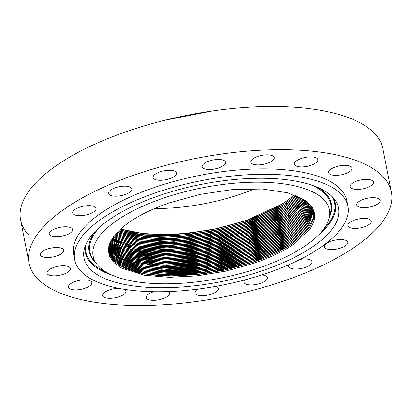 <?xml version="1.0" encoding="UTF-8"?>
<svg xmlns="http://www.w3.org/2000/svg" width="412" height="412" viewBox="0 0 412 412"><rect width="100%" height="100%" fill="white"/><g stroke="black" fill="none" stroke-linecap="round" stroke-linejoin="round"><path stroke-width="0.62" d="M283.435 203.168L282.153 203.986M135.497 232.718L160.217 234.758L188.284 233.3L217.521 228.464L245.676 220.621C259.385 215.934 271.271 210.553 281.344 204.476M154.624 208.518A108.33 41.458 168.9 0 0 240.963 194.047A108.33 41.458 168.9 0 0 254.884 188.763M120.613 229.015L135.708 232.754L160.376 234.825L188.459 233.398L217.479 228.619L245.372 220.868L281.767 204.223L285.799 201.602L294.446 194.928L285.804 201.623C275.005 208.935 261.532 215.358 245.377 220.889L212.01 229.788L177.624 234.366L145.802 234.088L120.598 229.031M135.558 234.011L160.428 236.035L188.572 234.572L217.84 229.742L245.974 221.919L282.375 205.336M295.641 195.391L286.031 202.946L281.999 205.567L245.619 222.207L217.737 229.953L188.732 234.727L160.659 236.158L136.001 234.088L119.65 229.901M295.662 195.401L286.031 202.967C275.556 210.11 262.084 216.527 245.624 222.222L211.753 231.22L176.882 235.762L144.792 235.293L119.64 229.911M135.852 235.34L160.711 237.363L188.845 235.901L218.097 231.075L246.222 223.252L282.606 206.675M118.738 230.777L136.295 235.417L160.943 237.487L189.005 236.061L217.994 231.287L245.866 223.541L282.225 206.912L286.258 204.295L296.794 195.87M296.81 195.875L286.263 204.311C275.35 211.686 261.888 218.097 245.866 223.562L211.5 232.656L176.161 237.147L143.809 236.483L118.728 230.787M136.145 236.673L160.994 238.692L189.113 237.235L218.355 232.409L246.469 224.592L282.833 208.019M117.873 231.642L136.588 236.751L161.226 238.816L189.273 237.389L218.252 232.62L246.113 224.88L282.457 208.256L286.484 205.639L297.902 196.354M297.912 196.359L286.489 205.655C275.783 212.916 262.326 219.328 246.113 224.895L211.253 234.083L175.445 238.533L142.856 237.673L117.863 231.652M136.444 238.002L161.277 240.026L189.386 238.563L218.612 233.743L246.716 225.925L283.065 209.363M117.054 232.497L136.882 238.079L161.509 240.145L189.546 238.723L218.514 233.954L246.355 226.214L282.689 209.6L286.716 206.984L298.957 196.843M298.973 196.854L286.716 206.999C275.937 214.302 262.485 220.708 246.361 226.234L211.011 235.515L174.75 239.913L141.929 238.847L117.044 232.507M136.738 239.336L161.561 241.355L189.659 239.892L218.87 235.072L246.958 227.264L283.317 210.697M283.085 210.841L286.943 208.328L299.977 197.348L286.948 208.348C276.184 215.646 262.738 222.053 246.608 227.568L210.779 236.941L174.065 241.288L141.028 240.021L116.266 233.352M282.915 210.944L246.603 227.553L218.772 235.288L189.819 240.052L161.792 241.478L137.181 239.413L116.277 233.341M137.031 240.665L161.844 242.683L189.932 241.226L219.132 236.406L247.205 228.598L283.528 212.051M115.54 234.181L137.474 240.742L162.076 242.807L190.087 241.386L219.03 236.617L246.85 228.887L283.147 212.288L287.169 209.672L300.951 197.858M300.966 197.863L287.174 209.693C276.406 216.985 262.964 223.386 246.855 228.907L210.547 238.368L173.39 242.658L140.147 241.185L115.53 234.191M137.325 241.999L162.127 244.012L190.2 242.555L219.39 237.739L247.452 229.937L283.76 213.395M114.845 235.01L137.768 242.071L162.364 244.136L190.359 242.714L219.287 237.951L247.097 230.226L210.321 239.789L172.726 244.028L139.297 242.338L114.84 235.02M287.401 211.016L283.379 213.632L247.097 230.226C263.196 224.725 276.632 218.324 287.401 211.037L301.898 198.378L287.401 211.016M137.618 243.327L162.41 245.346L190.473 243.889L219.648 239.073L247.7 231.271L283.981 214.74M302.789 198.908L287.633 212.381C276.869 219.668 263.438 226.064 247.344 231.58L219.544 239.284L190.632 244.043L162.647 245.47L138.061 243.404L114.191 235.834M247.7 231.271L210.099 241.211L172.077 245.387L138.463 243.487L114.186 235.844M137.917 244.661L162.699 246.675L190.746 245.217L219.905 240.407L247.942 232.61L247.344 231.58L283.611 214.976L287.627 212.36L302.779 198.898M113.578 236.648L138.355 244.733L162.931 246.798L190.9 245.377L219.802 240.618L247.586 232.898L209.878 242.632L171.433 246.747L137.654 244.63L113.568 236.658M287.633 212.381L288.668 213.2L303.948 199.64M247.942 232.61L284.213 216.084M247.586 232.898L283.837 216.315L287.854 213.71L303.634 199.434L287.859 213.725C277.106 221.007 263.68 227.403 247.591 232.914L248.189 233.944L284.45 217.423M138.211 245.99L162.982 248.003L191.013 246.546L220.162 241.736L248.189 233.944L220.065 241.952L191.173 246.706L163.214 248.127L138.648 246.067L113.001 237.456L136.866 245.768L170.8 248.101L209.662 244.048L247.839 234.253C263.968 228.712 277.389 222.32 288.086 215.069L289.126 215.893L305.575 200.778M304.458 199.98L288.086 215.069L304.447 199.975M247.833 234.232L284.069 217.66L288.086 215.054M112.234 238.605L136.336 246.942M138.504 247.324L163.265 249.337L191.286 247.88L220.42 243.07L248.436 235.283L284.682 218.767M305.225 200.52L288.312 216.398C277.564 223.69 264.154 230.081 248.086 235.587L209.451 245.464L170.177 249.451L136.099 246.896L112.455 238.265M112.461 238.249L123.971 243.693L138.947 247.396L163.497 249.456L191.446 248.039L220.322 243.281L248.081 235.571L284.301 219.004L288.312 216.398L289.353 217.237L306.332 201.365M305.235 200.531L288.318 216.413M138.798 248.652L163.549 250.666L191.559 249.208L220.683 244.404L248.683 236.617L284.903 220.116M305.977 201.082L288.544 217.763C277.796 225.029 264.391 231.42 248.328 236.926L209.245 246.881L169.564 250.795L135.347 248.019L111.951 239.053M111.961 239.042L123.693 244.821L139.241 248.73L163.78 250.79L191.714 249.368L220.58 244.615L248.328 236.905L284.527 220.348L288.539 217.742L305.967 201.077M139.091 249.981L163.832 251.995L191.827 250.542L220.94 245.737L248.93 237.956L285.14 221.455M111.492 239.825L123.425 245.954L139.534 250.058L164.064 252.118L191.987 250.697L220.837 245.949L248.575 238.244L284.759 221.692L288.771 219.086L299.555 210.414L306.672 201.638L299.565 210.424L288.771 219.107C278.048 226.379 264.648 232.765 248.575 238.26L209.038 248.297L168.956 252.139L134.621 249.136L111.487 239.835M139.385 251.315L164.115 253.323L192.1 251.871L221.198 247.071L249.172 239.29L285.372 222.799M289.003 220.451C278.265 227.718 264.875 234.098 248.822 239.599L208.833 249.708L168.353 253.478L133.91 250.244L120.855 246.175L111.055 240.608L123.167 247.082L139.828 251.392L164.347 253.447L192.26 252.031L221.095 247.282L248.817 239.578L284.991 223.036L288.997 220.43L300.178 211.366L307.342 202.21L300.188 211.382L289.003 220.451L290.038 221.27M139.683 252.644L164.398 254.657L192.373 253.205L221.455 248.405L249.42 240.629L285.598 224.143M307.98 202.781L300.791 212.324L289.224 221.774L285.222 224.38L249.064 240.917L221.357 248.616L192.528 253.359L164.63 254.781L140.121 252.721L122.92 248.204L110.663 241.37M307.985 202.792L300.801 212.34L289.229 221.795C278.502 229.057 265.117 235.437 249.069 240.932L208.632 251.119L167.761 254.812L133.22 251.346L120.252 247.123L110.658 241.375M139.977 253.977L164.682 255.986L192.641 254.534L221.713 249.734L249.667 241.962L285.83 225.488M110.298 242.127L122.683 249.327L140.42 254.055L164.913 256.11L192.801 254.693L221.615 249.95L249.312 242.251L285.449 225.725L289.456 223.124L301.399 213.287L308.578 203.368L301.404 213.298L289.456 223.139C278.733 230.401 265.349 236.776 249.317 242.271L208.431 252.53L167.179 256.14L132.556 252.448L119.676 248.06L110.292 242.138M140.271 255.306L164.965 257.315L192.914 255.862L221.975 251.068L249.914 243.301L286.057 226.832M109.968 242.879L122.452 250.445L140.713 255.383L165.197 257.438L193.073 256.022L221.872 251.279L249.559 243.59L208.23 253.941L166.597 257.469L131.917 253.54L119.125 248.987L109.963 242.889M289.688 224.483L302.001 214.261L309.154 203.966L301.991 214.245L289.682 224.468L285.681 227.069L249.559 243.59C265.58 238.11 278.96 231.74 289.688 224.483L290.728 225.307M140.564 256.64L165.248 258.648L193.187 257.196L222.233 252.402L250.161 244.635L286.288 228.176M250.161 244.635L222.13 252.613L193.341 257.351L165.48 258.767L141.007 256.712L122.23 251.562L109.669 243.621L118.594 249.909L131.294 254.631L166.026 258.793L208.034 255.352L249.806 244.944L285.913 228.413L289.914 225.812L302.578 215.208L309.68 204.553M140.858 257.969L165.531 259.977L193.455 258.525L222.49 253.735L250.403 245.974L286.52 229.52M250.048 246.258L222.387 253.947L193.614 258.685L165.763 260.101L141.301 258.046L122.019 252.68L109.407 244.357L118.09 250.82L130.692 255.713L165.459 260.111L207.839 256.758L250.053 246.278C266.064 240.793 279.429 234.423 290.141 227.177L303.165 216.187L310.19 205.161L303.155 216.176L290.141 227.156L286.139 229.752L250.048 246.258L250.403 245.974L249.806 244.944C265.833 239.454 279.202 233.084 289.914 225.828L302.588 215.224L309.69 204.558M141.151 259.303L165.815 261.306L193.728 259.859L222.748 255.069L250.65 247.308L286.752 230.859M250.3 247.612L207.638 258.164L164.893 261.429L130.099 256.789L117.605 251.727L109.17 245.094L121.808 253.792L141.594 259.375L166.046 261.429L193.887 260.013L222.645 255.28L250.295 247.597L286.371 231.096L290.367 228.5L303.726 217.139L310.653 205.763L303.732 217.155L290.372 228.521C279.722 235.731 266.368 242.096 250.3 247.612M141.45 260.631L166.098 262.635L194 261.187L223.005 256.398L250.898 248.647L286.984 232.203M250.548 248.951L207.442 259.57L164.331 262.743L129.512 257.855L117.147 252.623L108.964 245.81L121.612 254.899L141.888 260.708L166.335 262.758L194.155 261.347L222.907 256.614L250.542 248.93L286.603 232.44L290.599 229.845L304.283 218.108L311.086 206.376L304.293 218.123L290.599 229.865C279.908 237.111 266.554 243.471 250.548 248.951M141.743 261.965L166.386 263.968L194.268 262.516L223.268 257.732L251.145 249.981L287.221 233.542M250.79 250.285L207.246 260.976L163.77 264.051L128.93 258.916L116.704 253.509L108.794 246.515L121.416 256.007L142.186 262.037L166.618 264.092L194.428 262.676L223.165 257.943L250.79 250.269L286.834 233.784L290.826 231.189L304.834 219.081L311.493 206.999L304.844 219.091L290.831 231.209C280.129 238.45 266.785 244.81 250.79 250.285M142.037 263.294L166.669 265.297L194.541 263.85L223.525 259.066L251.392 251.32L287.437 234.897M311.863 207.627L305.38 220.049L291.052 232.538L287.061 235.128L251.032 251.603L223.422 259.277L194.701 264.004L166.901 265.421L142.48 263.371L121.226 257.109L108.655 247.205L116.282 254.384L128.353 259.962L163.214 265.359L207.045 262.382L251.037 251.624L251.634 252.654L287.669 236.241M110.74 251.804L122.658 259.236L140.178 264.247M142.331 264.628L166.953 266.626L194.814 265.179L223.783 260.399L251.634 252.654M311.869 207.638L305.385 220.065L291.057 232.553C280.361 239.789 267.022 246.144 251.037 251.624M251.279 252.942L223.68 260.611L194.969 265.338L167.184 266.749L142.773 264.7L121.04 258.206L108.541 247.885L115.88 255.249L127.782 260.997L162.652 266.657L206.839 263.788L251.284 252.958C267.254 247.483 280.587 241.128 291.284 233.898L287.293 236.473L251.279 252.942M312.208 208.261L305.915 221.023L291.284 233.882L305.92 221.033L312.214 208.271M142.624 265.956L167.236 267.96L195.082 266.512L224.04 261.733L251.881 253.993L287.9 237.58M251.881 253.993L223.937 261.944L195.242 266.667L167.468 268.078L143.067 266.034L120.855 259.297L108.459 248.549M251.526 254.276L287.524 237.817L291.511 235.226L306.44 221.996L312.517 208.899L306.451 222.006L291.516 235.242C280.829 242.472 267.501 248.822 251.531 254.297L206.628 265.194L162.086 267.954L142.907 266.023L127.215 262.027L115.489 256.099L108.459 248.56M142.923 267.285L167.519 269.288L195.355 267.841L224.298 263.067L252.129 255.327L288.127 238.929M312.796 209.548L306.961 222.964L291.737 236.57L287.751 239.161L251.773 255.615L224.2 263.278L195.515 268.001L167.751 269.412L143.361 267.362L120.67 260.379L108.402 249.193M312.801 209.553L306.971 222.98L291.742 236.591C281.051 243.811 267.728 250.161 251.778 255.631L206.412 266.595L161.504 269.247L142.279 267.192L126.649 263.036L115.113 256.928L108.402 249.198M143.216 268.619L167.802 270.617L195.628 269.17L224.561 264.396L252.376 256.666L288.364 240.268M252.02 256.949L224.458 264.612L195.782 269.33L168.034 270.741L143.654 268.696L120.474 261.45L112.888 256.094L108.377 249.801L114.742 257.732L126.072 264.03L141.635 268.351L160.901 270.535L206.175 268.006L252.02 256.97L287.983 240.505L291.969 237.915L307.476 223.937L313.043 210.197L307.481 223.953L291.969 237.935C281.293 245.155 267.975 251.5 252.02 256.97M143.51 269.948L168.086 271.946L195.901 270.504L224.818 265.73L252.623 258L288.596 241.612M252.262 258.288L224.715 265.941L196.055 270.658L168.317 272.069L143.953 270.025L120.258 262.501L112.682 256.918L108.366 250.362L114.361 258.499L125.459 264.998L140.945 269.494L160.253 271.817L205.912 269.412L252.268 258.303C268.222 252.839 281.53 246.5 292.201 239.279L307.991 224.926L313.264 210.867L307.98 224.911L292.196 239.259L288.215 241.849L252.262 258.288M143.803 271.281L168.369 273.28L196.169 271.832L225.076 267.064L252.865 259.339L288.822 242.956M313.45 211.521L308.48 225.889L292.422 240.603L288.446 243.193L252.51 259.622L224.973 267.275L196.328 271.992L168.601 273.403L144.246 271.353L120.139 263.603L112.579 257.824L108.449 251.047M313.45 211.531L308.485 225.9L292.427 240.623C281.762 247.839 268.459 254.178 252.515 259.642L205.743 270.808L159.768 273.104L140.43 270.663L125.021 266.018L114.124 259.354L108.449 251.057M144.097 272.61L168.652 274.608L196.442 273.166L225.333 268.397L253.112 260.672L289.049 244.301M313.604 212.19L312.832 219.349L308.974 226.863L292.654 241.952L288.673 244.532L252.757 260.961L225.23 268.609L196.596 273.321L168.884 274.732L144.54 272.687L120.031 264.695L112.491 258.726L108.557 251.727L113.903 260.204L124.599 267.038L139.925 271.827L159.284 274.387L205.567 272.203L252.762 260.976L253.359 262.011L289.286 245.64M144.391 273.944L168.935 275.937L196.715 274.495L225.591 269.731L253.359 262.011M313.609 212.201L312.842 219.359L308.979 226.873L292.654 241.968C281.988 249.178 268.691 255.517 252.762 260.976M287.437 192.698L305.879 201.005L313.728 212.86L313.223 220.147L309.458 227.831L292.881 243.296L288.905 245.876L253.004 262.295L225.493 269.942L196.869 274.655L169.167 276.061L144.833 274.016L119.923 265.792L112.425 259.627L108.696 252.396L108.366 250.367M313.733 212.875L313.223 220.162L309.464 227.846L292.886 243.312C282.22 250.522 268.928 256.856 253.009 262.315L205.397 273.599L158.811 275.664L139.431 272.986L124.192 268.047L113.707 261.048L108.701 252.407M144.473 275.237L169.028 277.266L196.848 275.839L225.781 271.075L253.607 263.345C267.12 258.731 278.826 253.437 288.73 247.463L293.9 244.115L310.267 228.778L314.083 221.198L314.799 213.983L312.404 207.344L306.966 201.483L287.705 192.77L262.532 189.041L232.44 189.582L200.35 194.335L169.363 202.838C153.444 208.354 140.183 214.74 129.584 221.996L127.519 223.458A104.385 39.943 168.9 0 0 122.797 227.13L110.128 242.508L108.371 249.888L109.772 256.753L114.284 262.902L121.777 268.14L144.705 275.278L169.1 277.317L196.828 275.901L225.725 271.137L253.555 263.386C267.069 258.762 278.795 253.457 288.73 247.463M259.575 267.718A120.412 46.077 168.9 0 0 329.173 218.123A120.412 46.077 168.9 0 0 163.018 198.275A120.412 46.077 168.9 0 0 96.542 263.768A120.412 46.077 168.9 0 0 259.575 267.718M159.284 195.592A129.718 49.641 168.9 0 0 84.311 249.013A129.718 49.641 168.9 0 0 263.309 270.401A129.718 49.641 168.9 0 0 334.92 199.846A129.718 49.641 168.9 0 0 159.284 195.592M346.724 218.592A139.204 53.272 168.9 0 0 347.898 206.196A139.204 53.272 168.9 0 0 216.511 178.03A139.204 53.272 168.9 0 0 75.87 247.396A139.204 53.272 168.9 0 0 74.696 259.797A139.204 53.272 168.9 0 0 206.077 287.962A139.204 53.272 168.9 0 0 346.724 218.592M347.898 206.196L346.842 200.798A139.204 53.272 168.9 0 0 215.455 172.633A139.204 53.272 168.9 0 0 74.809 241.999A139.204 53.272 168.9 0 0 73.635 254.395L74.696 259.797M30.632 246.695A184.617 70.648 168.9 0 0 29.072 263.139A184.617 70.648 168.9 0 0 203.317 300.492A184.617 70.648 168.9 0 0 389.84 208.498A184.617 70.648 168.9 0 0 391.4 192.054A184.617 70.648 168.9 0 0 217.155 154.701A184.617 70.648 168.9 0 0 30.632 246.695M337.861 239.666A11.912 4.558 168.9 0 0 324.409 246.829A11.912 4.558 168.9 0 0 334.333 249.409A11.912 4.558 168.9 0 0 347.785 242.246A11.912 4.558 168.9 0 0 337.861 239.666M361.473 227.656A11.912 4.558 168.9 0 0 371.258 221.11A11.912 4.558 168.9 0 0 357.668 219.148A11.912 4.558 168.9 0 0 347.882 225.694A11.912 4.558 168.9 0 0 361.473 227.656M373.813 205.897A11.912 4.558 168.9 0 0 380.116 200.387A11.912 4.558 168.9 0 0 363.044 199.46A11.912 4.558 168.9 0 0 356.741 204.975A11.912 4.558 168.9 0 0 373.813 205.897M370.136 186.265A11.912 4.558 168.9 0 0 373.488 182.104A11.912 4.558 168.9 0 0 365.846 179.375A11.912 4.558 168.9 0 0 353.46 182.526A11.912 4.558 168.9 0 0 350.112 186.688A11.912 4.558 168.9 0 0 357.755 189.417A11.912 4.558 168.9 0 0 370.136 186.265M350.813 170.676A11.912 4.558 168.9 0 0 352.023 168.05A11.912 4.558 168.9 0 0 342.609 165.418A11.912 4.558 168.9 0 0 329.863 170.007A11.912 4.558 168.9 0 0 328.647 172.633A11.912 4.558 168.9 0 0 338.061 175.265A11.912 4.558 168.9 0 0 350.813 170.676M317.724 160.659A11.912 4.558 168.9 0 0 317.827 159.599A11.912 4.558 168.9 0 0 306.585 157.188A11.912 4.558 168.9 0 0 294.549 163.121A11.912 4.558 168.9 0 0 294.451 164.182A11.912 4.558 168.9 0 0 305.689 166.592A11.912 4.558 168.9 0 0 317.724 160.659M274.119 157.193A11.912 4.558 168.9 0 0 261.162 155.504A11.912 4.558 168.9 0 0 250.862 162.163A11.912 4.558 168.9 0 0 250.985 162.549A11.912 4.558 168.9 0 0 263.943 164.239A11.912 4.558 168.9 0 0 274.238 157.58A11.912 4.558 168.9 0 0 274.119 157.193M224.257 160.618A11.912 4.558 168.9 0 0 210.65 160.556A11.912 4.558 168.9 0 0 202.158 166.772A11.912 4.558 168.9 0 0 203.435 168.343A11.912 4.558 168.9 0 0 217.042 168.405A11.912 4.558 168.9 0 0 225.534 162.189A11.912 4.558 168.9 0 0 224.257 160.618M173.025 170.604A11.912 4.558 168.9 0 0 159.866 171.886A11.912 4.558 168.9 0 0 153.094 177.562A11.912 4.558 168.9 0 0 156.545 179.936A11.912 4.558 168.9 0 0 169.703 178.653A11.912 4.558 168.9 0 0 176.47 172.978A11.912 4.558 168.9 0 0 173.025 170.604M125.433 186.167A11.912 4.558 168.9 0 0 113.65 188.418A11.912 4.558 168.9 0 0 108.485 193.475A11.912 4.558 168.9 0 0 114.917 196.194A11.912 4.558 168.9 0 0 126.695 193.944A11.912 4.558 168.9 0 0 131.861 188.887A11.912 4.558 168.9 0 0 125.433 186.167M86.144 205.784A11.912 4.558 168.9 0 0 72.692 212.947A11.912 4.558 168.9 0 0 82.616 215.528A11.912 4.558 168.9 0 0 96.068 208.364A11.912 4.558 168.9 0 0 86.144 205.784M59.004 227.537A11.912 4.558 168.9 0 0 49.219 234.083A11.912 4.558 168.9 0 0 62.804 236.045A11.912 4.558 168.9 0 0 72.594 229.494A11.912 4.558 168.9 0 0 59.004 227.537M46.664 249.296A11.912 4.558 168.9 0 0 40.361 254.807A11.912 4.558 168.9 0 0 57.433 255.734A11.912 4.558 168.9 0 0 63.736 250.218A11.912 4.558 168.9 0 0 46.664 249.296M50.336 268.928A11.912 4.558 168.9 0 0 46.989 273.089A11.912 4.558 168.9 0 0 54.631 275.819A11.912 4.558 168.9 0 0 67.012 272.667A11.912 4.558 168.9 0 0 70.364 268.506A11.912 4.558 168.9 0 0 62.717 265.776A11.912 4.558 168.9 0 0 50.336 268.928M69.664 284.517A11.912 4.558 168.9 0 0 68.449 287.143A11.912 4.558 168.9 0 0 77.863 289.775A11.912 4.558 168.9 0 0 90.614 285.186A11.912 4.558 168.9 0 0 91.825 282.56A11.912 4.558 168.9 0 0 82.41 279.928A11.912 4.558 168.9 0 0 69.664 284.517M118.543 288.282A11.912 4.558 168.9 0 0 102.748 294.534A11.912 4.558 168.9 0 0 102.65 295.595A11.912 4.558 168.9 0 0 113.892 298.005A11.912 4.558 168.9 0 0 125.923 292.072A11.912 4.558 168.9 0 0 126.026 291.011A11.912 4.558 168.9 0 0 124.573 289.342M153.702 291.706A11.912 4.558 168.9 0 0 146.234 297.613A11.912 4.558 168.9 0 0 146.358 298A11.912 4.558 168.9 0 0 159.315 299.689A11.912 4.558 168.9 0 0 169.61 293.03A11.912 4.558 168.9 0 0 169.487 292.644A11.912 4.558 168.9 0 0 168.477 291.547M197.842 289.111A11.912 4.558 168.9 0 0 194.943 293.004A11.912 4.558 168.9 0 0 196.22 294.575A11.912 4.558 168.9 0 0 209.826 294.637A11.912 4.558 168.9 0 0 218.319 288.421A11.912 4.558 168.9 0 0 217.042 286.85A11.912 4.558 168.9 0 0 215.898 286.335M244.934 279.872A11.912 4.558 168.9 0 0 244.002 282.215A11.912 4.558 168.9 0 0 247.452 284.589A11.912 4.558 168.9 0 0 260.611 283.307A11.912 4.558 168.9 0 0 267.378 277.631A11.912 4.558 168.9 0 0 263.927 275.257A11.912 4.558 168.9 0 0 261.687 274.943M289.023 264.633A11.912 4.558 168.9 0 0 288.611 266.307A11.912 4.558 168.9 0 0 295.043 269.026A11.912 4.558 168.9 0 0 306.822 266.775A11.912 4.558 168.9 0 0 311.987 261.718A11.912 4.558 168.9 0 0 305.56 258.999A11.912 4.558 168.9 0 0 300.142 259.406M391.4 192.054L382.928 148.861A184.617 70.648 168.9 0 0 208.683 111.508A184.617 70.648 168.9 0 0 22.16 203.502A184.617 70.648 168.9 0 0 20.6 219.946A184.617 70.648 168.9 0 0 28.258 234.583M245.676 220.621L245.372 220.868M245.377 220.889L245.974 221.919M246.222 223.252L245.866 223.541M286.031 202.967L287.071 203.786M245.866 223.562L246.469 224.592M246.716 225.925L246.355 226.214M286.489 205.655L287.53 206.479M246.361 226.234L246.958 227.264M286.716 206.999L287.756 207.823M246.608 227.568L247.205 228.598M286.948 208.348L287.983 209.167M246.855 228.907L247.452 229.937L247.097 230.226M287.859 213.725L288.9 214.544M247.839 234.253L248.436 235.283L248.081 235.571M248.086 235.587L248.683 236.617L248.328 236.905M249.172 239.29L248.817 239.578M248.822 239.599L249.42 240.629M249.069 240.932L249.667 241.962L249.312 242.251M289.229 221.795L290.269 222.614M249.317 242.271L249.914 243.301M289.456 223.139L290.496 223.958M250.053 246.278L250.65 247.308L250.295 247.597M251.531 254.297L252.129 255.327M291.516 235.242L292.551 236.066M292.654 241.968L293.694 242.786M311.225 184.967A122.745 46.973 -11.1 0 1 330.481 212.85L329.173 218.123M318.219 187.635A123.43 47.236 -11.1 0 1 329.487 216.861M105.889 271.935A126.695 48.482 -11.1 0 1 85.974 244.275M331.588 196.086A126.695 48.482 -11.1 0 1 323.605 229.221M95.769 262.712A123.43 47.236 -11.1 0 1 95.162 231.4M112.255 275.19A127.38 48.745 -11.1 0 1 85.13 246.345M333.154 197.683A127.38 48.745 -11.1 0 1 318.94 234.644M96.542 263.768L93.333 259.375A122.745 46.973 -11.1 0 1 100.631 226.286M164.1 120.443L212.468 110.952M20.6 219.946L29.072 263.139"/></g></svg>

